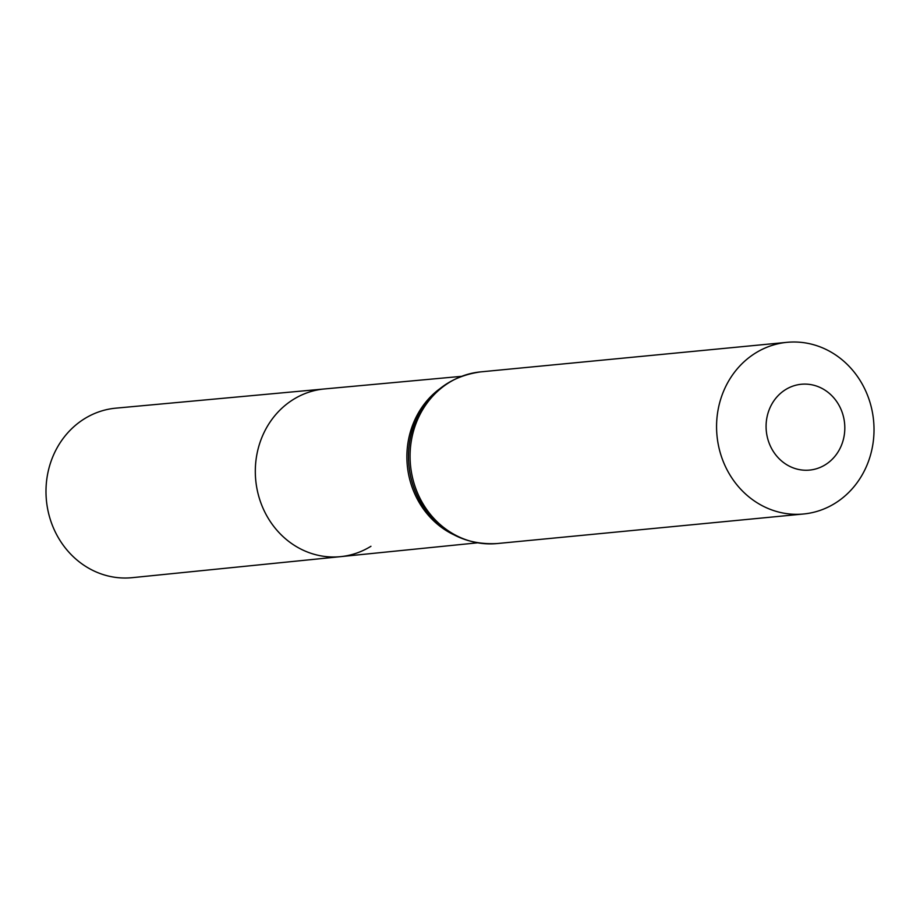 <?xml version="1.0" encoding="UTF-8"?>
<svg xmlns="http://www.w3.org/2000/svg" width="920" height="920" viewBox="0 0 920 920"><rect width="100%" height="100%" fill="white"/><g stroke="black" fill="none" stroke-linecap="round" stroke-linejoin="round"><path stroke-width="1.38" d="M461.265 376.36L324.438 388.953A84.237 76.831 84.5 0 0 255.737 480.205A84.237 76.831 84.5 0 0 340.607 556.646A84.237 76.831 84.5 0 0 370.944 546.284M825.274 464.772A43.114 39.33 -95.5 0 1 766.084 426.604A43.114 39.33 -95.5 0 1 824.987 390.16A43.114 39.33 -95.5 0 1 825.274 464.772M834.934 503.355A86.227 78.648 -95.5 0 1 803.574 513.992A86.227 78.648 -95.5 0 1 717.002 435.712A86.227 78.648 -95.5 0 1 787.014 342.332A86.227 78.648 -95.5 0 1 870.113 402.787A86.227 78.648 -95.5 0 1 834.934 503.355M324.438 388.953A84.237 76.831 84.5 0 0 255.737 480.205A84.237 76.831 84.5 0 0 340.607 556.646L132.215 577.668A85.157 77.671 84.5 0 1 49.898 518.167A85.157 77.671 84.5 0 1 84.571 418.692A85.157 77.671 84.5 0 1 115.862 408.158L324.438 388.953M453.169 534.451A83.57 76.222 -95.5 0 1 407.307 465.589A83.57 76.222 -95.5 0 1 439.15 389.229M497.065 543.559A86.227 78.648 -95.5 0 1 410.504 465.278A86.227 78.648 -95.5 0 1 480.504 371.898C447.81 376.567 425.362 395.105 413.183 427.501A84.904 77.441 -95.5 0 0 420.348 501.848C438.506 531.323 464.071 545.226 497.065 543.559L803.574 513.992M477.33 542.846L340.607 556.646M787.014 342.332L480.504 371.898"/></g></svg>

